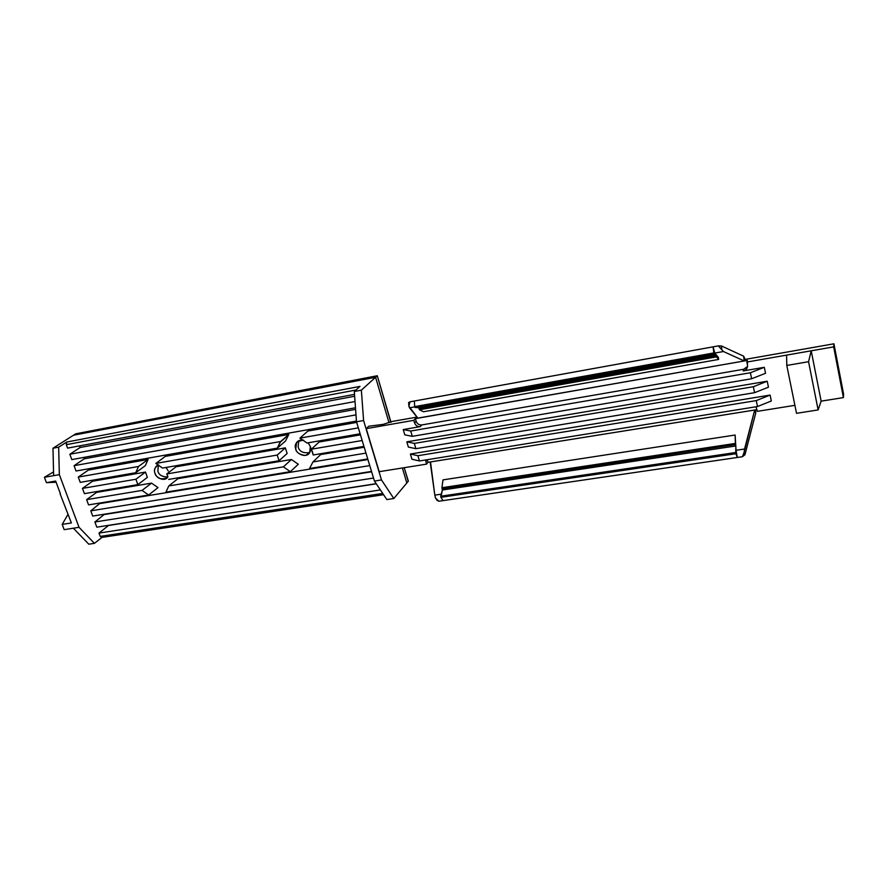<?xml version="1.0" encoding="UTF-8"?>
<svg xmlns="http://www.w3.org/2000/svg" width="888" height="888" viewBox="0 0 888 888"><rect width="100%" height="100%" fill="white"/><g stroke="black" fill="none" stroke-linecap="round" stroke-linejoin="round"><path stroke-width="1.33" d="M312.509 452.059L311.377 449.206L319.125 442.002L311.377 449.206L362.16 440.515L311.377 449.206L313.198 454.978L363.947 446.398L313.198 454.978L312.509 452.059M167.921 476.645L166.766 473.959L176.035 466.777L166.766 473.959L277.211 455.056L285.337 447.852L176.035 466.777L285.337 447.852L287.146 453.479L279.054 460.75L168.676 479.409L279.054 460.75L277.211 455.056L166.766 473.959L167.921 476.645M430.181 461.982L428.027 462.326L426.529 464.135L379.198 471.683L426.529 464.135L425.607 459.973L426.529 464.135L428.027 462.326L756.965 409.657L754.689 410.034L744.566 449.017L736.041 450.283L735.12 435.031L443.023 479.875L441.891 487.723L735.386 443.423L735.12 435.031L735.386 443.423L441.891 487.723L442.08 488.733L735.586 444.522L735.386 443.423L735.586 444.522L442.08 488.733L735.586 444.522L442.202 488.933L442.368 490.021L735.863 445.954L735.664 444.744L735.863 445.954L442.368 490.021L440.737 496.226L735.719 452.514L735.863 445.954L735.719 452.514L440.737 496.226L440.903 497.324L735.919 453.724L735.719 452.514L737.284 457.475L736.041 450.283L737.284 457.475L735.919 453.724L440.903 497.324L442.368 490.021L441.891 487.723L443.023 479.875L735.12 435.031L736.041 450.283L744.566 449.017L744.111 452.369L754.689 410.034L430.514 461.938L434.82 495.127L435.509 498.002L438.794 501.243L443.034 500.621L440.903 497.324L443.034 500.621L742.401 456.721L744.111 452.369L742.401 456.721L744.954 454.745L744.111 452.369L744.954 454.745L742.401 456.721L438.794 501.243L435.62 498.301L434.82 495.127L430.181 461.982L754.689 410.034L755.721 413.131L744.954 454.745L755.721 413.131L755.1 409.956L430.181 461.982M427.261 459.707L428.027 462.326L427.272 459.729L425.774 461.527L427.261 459.707M408.613 402.586L409.213 403.352L408.613 402.586L410.023 401.809L718.292 345.898L721.356 345.92L721.844 349.772L718.292 345.898L721.844 349.772L721.356 345.92L743.622 356.166L744.255 360.961L723.431 351.526L721.844 349.772L723.431 351.526L714.773 353.069L713.075 346.842L714.773 353.069L718.37 357.387L718.625 359.44L718.37 357.387L714.773 353.069L723.431 351.526L744.255 360.961L744.788 359.474L833.932 343.8L745.099 359.418L744.666 360.883L747.341 360.417L746.875 362.06L833.666 346.875L833.932 343.8L843.6 394.183L843.4 397.602L821.145 401.154L843.4 397.602L833.666 346.875L811.21 350.804L821.145 401.154L811.21 350.804L808.557 361.705L818.125 409.923L821.145 401.154L818.125 409.923L796.525 413.32L786.79 365.445L786.59 355.111L746.875 362.06L747.507 365.046C747.796 368.098 746.364 370.063 743.212 370.94L764.313 367.299L765.556 373.282L751.648 378.754L750.371 372.76L410.722 431.024L412.276 436.341L751.648 378.754L412.276 436.341L404.784 434.831L403.241 429.57L420.224 426.64C417.526 426.806 415.651 425.585 414.596 422.977L413.83 420.324L366.245 428.649L379.198 471.683L366.245 428.649L413.83 420.324L415.384 418.648L416.15 421.289C417.194 423.898 419.069 425.108 421.756 424.941L743.689 369.275L747.596 366.444L743.689 369.275L421.756 424.941L420.224 426.64L403.241 429.57L410.722 431.024L750.371 372.76L764.313 367.299L743.212 370.94L743.689 369.275L743.212 370.94C746.364 370.063 747.796 368.098 747.507 365.046L747.341 360.417L415.384 418.648L417.882 418.204L409.512 407.836L414.763 406.893L409.512 407.836L408.857 406.105L417.882 418.204L744.255 360.961L743.622 356.166L721.356 345.92L718.292 345.898L713.075 346.842L713.852 352.936L414.718 406.615L415.129 407.503L418.681 407.714L419.458 409.779L423.476 411.755L718.625 359.44L716.472 356.865L419.458 409.779L716.472 356.865L716.216 355.899L419.103 408.924L716.216 355.899L419.081 408.591L716.172 355.544L715.883 354.556L418.681 407.714L715.883 354.556L714.141 353.924L415.129 407.503L714.141 353.924L713.852 352.936L714.141 353.924L715.883 354.556L716.472 356.865L718.625 359.44L423.476 411.755L419.458 409.779L418.681 407.714L415.129 407.503L414.718 406.615L414.319 401.032L414.718 406.615L713.852 352.936L713.075 346.842L410.023 401.809L408.857 406.105L410.023 401.809L408.613 402.586L408.791 405.15M411.921 459.218L410.4 454.023L770.096 395.082L771.328 400.988L757.52 406.526L419.436 460.961L411.921 459.218L419.436 460.961L757.52 406.526L756.265 400.599L417.915 455.711L419.436 460.961L417.915 455.711L756.265 400.599L770.096 395.082L410.4 454.023L417.915 455.711L410.4 454.023L411.921 459.218M756.01 406.771L757.32 411.344L794.904 405.339L757.32 411.344L756.01 406.771M406.826 441.824L767.21 381.23L768.453 387.179L754.589 392.685L753.335 386.724L414.33 443.401L415.862 448.684L754.589 392.685L415.862 448.684L408.358 447.064L406.826 441.824L414.33 443.401L753.335 386.724L767.21 381.23L406.826 441.824L408.358 447.064L415.862 448.684L414.33 443.401L406.826 441.824M416.994 417.105L391.797 421.534L383.25 424.353L368.664 426.262L366.245 428.649L368.664 426.262L383.25 424.353L391.797 421.534L416.994 417.105M375.591 377.278L361.361 390.165L363.592 420.535L381.485 479.942L393.806 498.523L406.826 482.983L402.386 467.987L406.826 482.983L393.806 498.523L386.846 499.567L393.806 498.523L381.485 479.942L374.436 481.052L386.846 499.567L374.436 481.052L381.485 479.942L363.592 420.535L356.499 421.789L374.436 481.052L356.499 421.789L363.592 420.535L361.361 390.165L375.591 377.278L73.504 435.22L52.98 448.24L73.504 435.22L375.591 377.278L389.011 422.688L375.591 377.278L377.123 375.89L75.713 433.81L73.504 435.22L75.713 433.81L377.123 375.89L375.591 377.278L389.011 422.688L375.591 377.278L73.504 435.22L375.591 377.278M365.967 453.091L312.964 461.927L309.546 468.52L367.743 458.941L309.546 468.52L312.964 461.927L365.967 453.091M298.301 464.258L290.365 471.672L165.945 492.152L290.365 471.672L283.394 466.855L291.419 459.507L177.977 478.643L168.764 485.958L283.394 466.855L168.764 485.958L165.945 492.152L168.764 485.958L177.977 478.643L291.419 459.507L298.301 464.258L291.419 459.507L283.394 466.855L290.365 471.672L298.301 464.258M320.668 454.567L312.964 461.927L320.668 454.567L364.191 447.23L320.668 454.567M285.503 441.014L277.356 448.14L162.515 468.076L277.356 448.14L280.675 441.514L288.8 434.454L165.279 456.399L155.855 463.436L280.675 441.514L155.855 463.436L162.515 468.076L155.855 463.436L165.279 456.399L288.8 434.454L285.503 441.014L288.8 434.454L279.964 442.391L277.356 448.14L285.503 441.014M360.128 433.777L307.004 443.001L360.128 433.777M307.825 431.069L299.922 438.128L358.33 427.872L299.922 438.128L307.004 443.001L299.922 438.128L307.825 431.069L356.676 422.399L307.825 431.069M360.45 434.843L319.125 442.002L360.45 434.843M147.375 477.389L137.84 484.615L84.416 493.65L137.84 484.615L135.92 479.231L145.488 472.072L92.53 481.241L82.462 488.389L135.92 479.231L82.462 488.389L84.416 493.65L82.462 488.389L92.53 481.241L92.174 480.286L92.53 481.241L145.488 472.072L147.375 477.389L145.488 472.072L135.92 479.231L137.84 484.615L147.375 477.389M80.231 482.362L135.753 472.716L138.484 466.489L78.277 477.067L80.231 482.362L78.277 477.067L138.484 466.489L148.074 459.451L88.423 470.052L78.277 477.067L88.423 470.052L87.99 468.875L88.423 470.052L148.074 459.451L145.343 465.623L135.753 472.716L80.231 482.362M158.008 487.634L148.618 495.005L88.567 504.884L148.618 495.005L142.058 490.409L151.526 483.116L96.614 492.374L86.636 499.644L142.058 490.409L86.636 499.644L88.567 504.884L86.636 499.644L96.614 492.374L96.348 491.63L96.614 492.374L151.526 483.116L158.008 487.634L151.526 483.116L142.058 490.409L148.618 495.005L158.008 487.634M355.022 401.531L69.841 454.256L71.817 459.596L355.478 407.77L71.817 459.596L69.841 454.256L80.142 447.497L79.554 445.887L80.142 447.497L69.841 454.256L355.022 401.531M355.999 414.874L74.07 465.689L76.035 471.006L356.443 421.056L76.035 471.006L74.07 465.689L84.293 458.796L83.783 457.409L84.293 458.796L74.07 465.689L355.999 414.874M369.763 465.601L90.776 510.844L92.707 516.061L371.517 471.417L92.707 516.061L90.776 510.844L100.488 502.919L90.776 510.844L369.763 465.601M373.526 478.044L94.894 521.989L96.814 527.172L376.19 483.671L96.814 527.172L94.894 521.989L104.606 514.152L94.894 521.989L373.526 478.044M99.001 533.078L100.222 536.396L382.739 493.439L100.222 536.396L99.001 533.078L108.713 525.319L99.001 533.078L380.386 489.932L99.001 533.078M60.107 493.861L71.384 522.943L62.193 524.408L64.169 529.659L79.043 527.328L59.341 474.647L44.4 477.3L46.431 482.672L55.655 481.052L60.44 493.806L55.655 481.052L46.431 482.672L56.088 482.206L46.431 482.672L44.4 477.3L53.635 475.657L52.98 448.24L58.664 447.175L66.733 442.024L359.995 386.391L354.301 391.497L361.361 390.165L354.301 391.497L356.499 421.789L354.301 391.497L359.995 386.391L66.733 442.024L58.664 447.175L52.98 448.24L53.635 475.657L59.341 474.647L58.664 447.175L59.341 474.647L79.043 527.328L73.36 528.216L88.8 544.2L73.36 528.216L64.169 529.659L62.193 524.408L71.384 522.943L60.107 493.861M383.583 494.705L101.976 537.395L94.428 543.356L88.8 544.2L94.428 543.356L79.043 527.328L94.428 543.356L101.976 537.395L100.222 536.396L101.976 537.395L383.583 494.705M355.955 390.01L66.3 444.677L67.577 448.129L354.512 394.372L67.577 448.129L66.3 444.677L66.733 442.024L66.3 444.677L355.955 390.01M298.801 440.67L298.135 446.864C299.323 451.504 303.197 453.413 309.757 452.591C303.197 453.413 299.323 451.504 298.135 446.864L298.801 440.67M158.353 465.023L157.864 471.095C158.874 474.98 162.182 476.934 167.799 476.978C162.182 476.934 158.874 474.98 157.864 471.095L158.353 465.023M53.546 471.917L44.4 477.3L53.546 471.917M68.099 514.196L62.193 524.408L68.099 514.196M376.279 483.805L108.758 525.441L376.279 483.805M371.628 471.783L104.728 514.474L371.628 471.783M367.921 459.54L100.688 503.452L367.921 459.54M310.356 446.52C311.855 450.072 310.223 453.047 305.461 455.444C299.756 454.823 296.525 452.691 295.748 449.028C293.984 443.978 296.614 441.036 303.652 440.193C300.544 439.638 298.179 440.426 296.559 442.59L295.748 449.028C295.438 452.702 305.605 459.085 309.646 452.769L310.356 446.52L308.125 442.801L310.356 446.52M168.232 470.973L166.045 467.465L168.232 470.973M167.943 476.723C164.713 482.85 154.878 476.801 155.034 473.249C153.524 470.096 154.723 467.332 158.63 464.935L156.155 466.344C154.423 468.931 154.057 471.228 155.034 473.249C156.965 478.554 161.017 480.053 167.188 477.766L167.943 476.723M355.6 409.379L84.293 458.796L355.6 409.379M354.645 396.248L80.142 447.497L354.645 396.248M135.753 472.716L145.343 465.623L148.074 459.451L138.484 466.489L135.753 472.716M279.054 460.75L287.146 453.479L285.337 447.852L277.211 455.056L279.054 460.75M843.4 397.602L843.6 394.183L833.932 343.8L833.666 346.875L843.4 397.602M412.276 436.341L410.722 431.024L403.241 429.57L404.784 434.831L412.276 436.341M756.265 400.599L757.52 406.526L771.328 400.988L770.096 395.082L756.265 400.599M765.556 373.282L764.313 367.299L750.371 372.76L751.648 378.754L765.556 373.282M753.335 386.724L754.589 392.685L768.453 387.179L767.21 381.23L753.335 386.724M811.21 350.804L786.59 355.111L786.79 365.445L808.557 361.705L811.21 350.804M818.125 409.923L808.557 361.705L786.79 365.445L796.525 413.32L818.125 409.923M413.83 420.324L414.596 422.977L416.15 421.289L415.384 418.648L413.83 420.324M421.756 424.941C419.069 425.108 417.194 423.898 416.15 421.289L414.596 422.977C415.651 425.585 417.526 426.806 420.224 426.64L421.756 424.941M745.099 359.418L743.622 356.166L745.099 359.418M417.693 418.126L744.666 360.883L417.549 418.27M441.281 494.161L434.82 495.127L441.281 494.161M436.896 500.255L438.794 501.243L436.474 499.622M755.721 413.131L755.644 409.868L755.721 413.131M408.225 481.307L404.207 467.699L408.225 481.307L406.826 482.983L408.358 481.141L404.207 467.699L408.225 481.307M390.831 422.366L377.278 375.746L75.713 433.81L377.278 375.746L390.831 422.366M402.386 467.987L406.826 482.983L402.386 467.987M75.713 433.81L377.123 375.89L75.713 433.81M391.02 422.333L377.278 375.746L391.02 422.333M157.387 465.423L156.155 466.344M298.557 440.803L296.559 442.59M288.089 435.331L279.964 442.391M744.854 360.251L744.488 357.664M754.966 409.979L755.732 413.075"/></g></svg>
